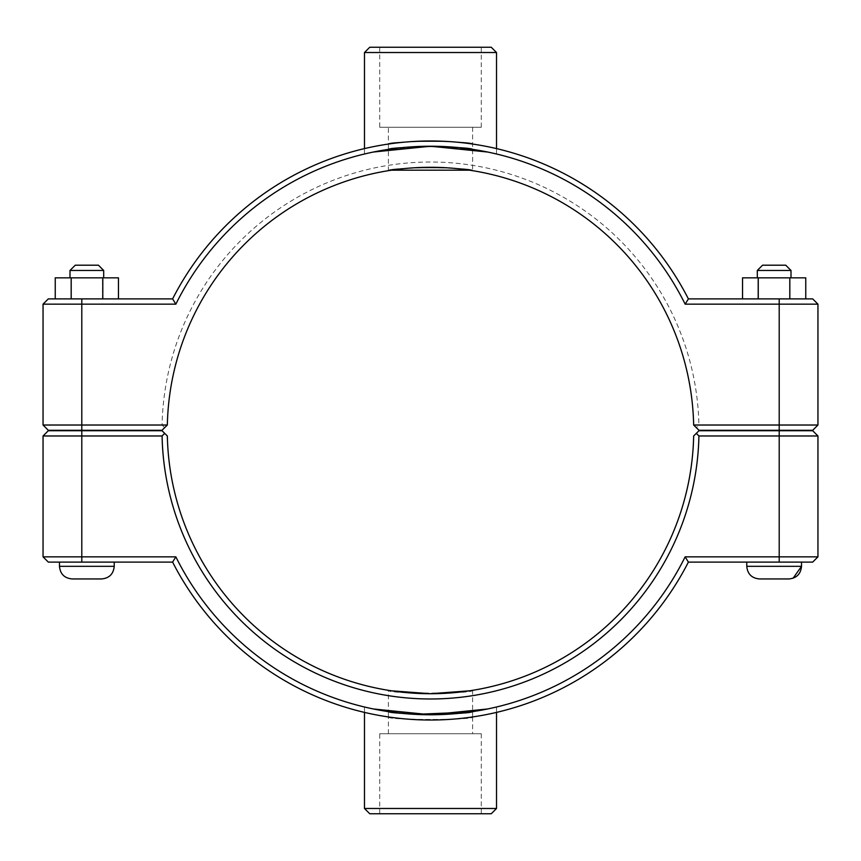 <?xml version="1.0" encoding="UTF-8"?>
<svg xmlns="http://www.w3.org/2000/svg" width="861" height="861" viewBox="0 0 861 861"><rect width="100%" height="100%" fill="white"/><g stroke="black" fill="none" stroke-linecap="round" stroke-linejoin="round"><path stroke-width="0.65" stroke-dasharray="4.3 3.23" d="M388.386 716.955C385.803 720.302 475.197 720.302 472.614 716.955C475.197 720.302 385.803 720.302 388.386 716.955L388.386 690.318C385.803 694.009 475.197 694.009 472.614 690.318L469.406 690.823M472.614 716.955L472.614 690.318M391.594 690.823L388.386 690.318M801.526 430.715L746.778 430.285L801.526 430.715M746.778 566.323L746.778 562.104L801.526 562.104L746.778 562.104L801.526 562.104L801.526 566.323L746.778 566.323L801.526 566.323L746.778 566.323L801.526 566.323L746.778 566.323L746.778 562.104L801.526 562.104L746.778 562.104L801.526 562.104L801.526 566.323M757.303 270.462L791.001 270.462L757.303 270.462L791.001 270.462L757.303 270.462L757.303 277.834L791.001 277.834L757.303 277.834L791.001 277.834L757.303 277.834L791.001 277.834L757.303 277.834L757.303 270.462L791.001 270.462L791.001 277.834L791.001 270.462L785.738 265.199L762.566 265.199L757.303 270.462L762.566 265.199L785.738 265.199L762.566 265.199M758.197 298.896L805.756 298.896L742.548 298.896L742.548 277.834L805.756 277.834L742.548 277.834L805.756 277.834L742.548 277.834L805.756 277.834L805.756 298.896L758.197 298.896L758.197 277.834L758.197 298.896L742.548 298.896L758.498 298.896L758.498 277.834L758.498 298.896L790.107 298.896L790.107 277.834L790.107 298.896L805.756 298.896L789.806 298.896L789.806 277.834L789.806 298.896L758.197 298.896M759.413 578.947L788.891 578.947M59.474 430.715L114.222 430.285L59.474 430.715M59.474 562.104L114.222 562.104L59.474 562.104L114.222 562.104L59.474 562.104L114.222 562.104L59.474 562.104L59.474 566.323L59.474 562.104M103.697 270.462L69.999 270.462L103.697 270.462L69.999 270.462L103.697 270.462L69.999 270.462L75.262 265.199L98.434 265.199L103.697 270.462L103.697 277.834L69.999 277.834L103.697 277.834L69.999 277.834L103.697 277.834L69.999 277.834L103.697 277.834L103.697 270.462L98.434 265.199L75.262 265.199L98.434 265.199M102.502 298.896L102.502 277.834L102.502 298.896L55.244 298.896L118.452 298.896L55.244 298.896L70.893 298.896L70.893 277.834L55.244 277.834L118.452 277.834L55.244 277.834L118.452 277.834L55.244 277.834L55.244 298.896L102.502 298.896L102.502 277.834L70.893 277.834L70.893 298.896L118.452 298.896L102.803 298.896L102.803 277.834L102.803 298.896L71.194 298.896L71.194 277.834L71.194 298.896L55.244 298.896L55.244 277.834M101.587 578.947L72.109 578.947M118.452 277.834L118.452 298.896L118.452 277.834L102.502 277.834M472.614 144.045C475.197 140.698 385.803 140.698 388.386 144.045C385.803 140.698 475.197 140.698 472.614 144.045C475.197 140.698 385.803 140.698 388.386 144.045C385.803 140.698 475.197 140.698 472.614 144.045L472.614 170.682C475.197 166.991 385.803 166.991 388.386 170.682C385.803 166.991 475.197 166.991 472.614 170.682L469.406 170.177M388.386 144.045L388.386 170.682L391.594 170.177M801.526 430.285L746.778 430.285L801.526 430.285M805.756 277.834L805.756 298.896L742.548 298.896L742.548 277.834M790.107 298.896L790.107 277.834M758.498 298.896L758.498 277.834M70.893 298.896L70.893 277.834M696.323 433.341L698.981 430.715L812.687 430.715L817.95 435.978L698.917 435.978L696.323 433.341L693.654 435.978A263.218 263.218 0 0 1 430.5 693.718A263.218 263.218 0 0 1 167.346 435.978L164.677 433.341L162.083 435.978L43.05 435.978L48.313 430.715L162.019 430.715L164.677 433.341M698.917 435.978A268.481 268.481 0 0 1 430.5 698.981A268.481 268.481 0 0 1 162.083 435.978M685.152 556.841L688.391 562.104A289.533 289.533 0 0 1 172.609 562.104L48.313 562.104L43.05 556.841L175.848 556.841A284.27 284.27 0 0 0 685.152 556.841L817.95 556.841L817.95 435.978M43.05 556.841L43.05 435.978M175.848 556.841L172.609 562.104M688.391 562.104L812.687 562.104L817.95 556.841M779.205 430.285L812.687 430.285L817.95 425.022L779.205 425.022L779.205 304.159L685.152 304.159A284.27 284.27 0 0 0 175.848 304.159L43.05 304.159L43.05 425.022L162.083 425.022A268.481 268.481 0 0 1 430.5 162.019A268.481 268.481 0 0 1 698.917 425.022L779.205 425.022L779.205 430.285L698.981 430.285L696.323 427.659L698.917 425.022M696.323 427.659L693.654 425.022A263.218 263.218 0 0 0 430.5 167.282A263.218 263.218 0 0 0 167.346 425.022L162.019 430.285L48.313 430.285L43.05 425.022M175.848 304.159L172.609 298.896A289.533 289.533 0 0 1 688.391 298.896L812.687 298.896L817.95 304.159L817.95 425.022M817.95 304.159L779.205 304.159L779.205 298.896M162.083 425.022L164.677 427.659M685.152 304.159L688.391 298.896M172.609 298.896L48.313 298.896L43.05 304.159M369.746 47.258L491.254 47.258M481.288 47.258L379.712 47.258L481.288 47.258L481.288 127.277L379.712 127.277L481.288 127.277M493.299 153.258L487.66 152.031L496.517 154.001L496.517 148.587M472.614 127.277L472.614 149.362L430.5 146.23L388.386 149.362C385.803 145.95 475.197 145.95 472.614 149.362C475.197 145.95 385.803 145.95 388.386 149.362L388.386 127.277L472.614 127.277L388.386 127.277M367.701 153.258L373.34 152.031L364.483 154.001L364.483 148.587M496.517 52.521L364.483 52.521M491.254 813.742L369.746 813.742M364.483 808.479L496.517 808.479M493.299 707.742L487.66 708.969L496.517 706.999L496.517 712.413M367.701 707.742L373.34 708.969L364.483 706.999L364.483 712.413M392.003 712.155L430.5 714.77L469.406 712.101M481.288 813.742L379.712 813.742L481.288 813.742L481.288 733.723L379.712 733.723L481.288 733.723M472.614 733.723L388.386 733.723L472.614 733.723L472.614 711.638C475.197 715.05 385.803 715.05 388.386 711.638C385.803 715.05 475.197 715.05 472.614 711.638M415.346 714.361L411.709 714.146M402.022 713.338L398.665 712.983M59.474 566.323L114.222 566.323L59.474 566.323L114.222 566.323L59.474 566.323L114.222 566.323L114.222 562.104L114.222 566.323M779.205 430.715L779.205 562.104M81.795 430.715L81.795 562.104M81.795 298.896L81.795 430.285M69.999 270.462L69.999 277.834L69.999 270.462L75.262 265.199M785.738 265.199L791.001 270.462M793.11 578.226L789.063 578.947M379.712 47.258L379.712 127.277M388.386 733.723L388.386 711.638M379.712 813.742L379.712 733.723"/><path stroke-width="1.29" d="M469.406 690.823L430.5 693.718L391.594 690.823M801.526 562.104L801.526 566.323C800.773 573.996 796.565 578.205 788.891 578.947L759.413 578.947C751.739 578.205 747.52 573.996 746.778 566.323L801.526 566.323C800.773 573.996 796.565 578.205 788.891 578.947L789.063 578.947M757.303 270.462L762.566 265.199L785.738 265.199L791.001 270.462L757.303 270.462L757.303 277.834M758.197 298.896L758.197 277.834L742.548 277.834L742.548 298.896M789.806 298.896L789.806 277.834L758.197 277.834M805.756 298.896L805.756 277.834L789.806 277.834M114.222 562.104L114.222 566.323L59.474 566.323L59.474 562.104M69.999 270.462L103.697 270.462L98.434 265.199L75.262 265.199L69.999 270.462L69.999 277.834M103.697 277.834L103.697 270.462M118.452 298.896L118.452 277.834L102.803 277.834L102.803 298.896M71.194 298.896L71.194 277.834L102.803 277.834M55.244 298.896L55.244 277.834L71.194 277.834M59.474 566.323C60.227 573.996 64.435 578.205 72.109 578.947C64.435 578.205 60.227 573.996 59.474 566.323C60.227 573.996 64.435 578.205 72.109 578.947L101.587 578.947C109.261 578.205 113.48 573.996 114.222 566.323C113.48 573.996 109.261 578.205 101.587 578.947C109.261 578.205 113.48 573.996 114.222 566.323M391.594 170.177L469.406 170.177M779.205 430.715L812.687 430.715L817.95 435.978L779.205 435.978L779.205 556.841L685.152 556.841A284.27 284.27 0 0 1 175.848 556.841L43.05 556.841L43.05 435.978L162.083 435.978A268.481 268.481 0 0 0 430.5 698.981A268.481 268.481 0 0 0 698.917 435.978L779.205 435.978L779.205 430.715L698.981 430.715L696.323 433.341L698.917 435.978M685.152 556.841L688.391 562.104L812.687 562.104L817.95 556.841L817.95 435.978M817.95 556.841L779.205 556.841L779.205 562.104M696.323 433.341L693.654 435.978A263.218 263.218 0 0 1 430.5 693.718A263.218 263.218 0 0 1 167.346 435.978L162.019 430.715L48.313 430.715L43.05 435.978M162.083 435.978L164.677 433.341M175.848 556.841L172.609 562.104A289.533 289.533 0 0 0 688.391 562.104M172.609 562.104L48.313 562.104L43.05 556.841M693.654 425.022L698.981 430.285L812.687 430.285L817.95 425.022L693.654 425.022A263.218 263.218 0 0 0 430.5 167.282A263.218 263.218 0 0 0 167.346 425.022L43.05 425.022L48.313 430.285L162.019 430.285L167.346 425.022M175.848 304.159L172.609 298.896L48.313 298.896L43.05 304.159L175.848 304.159A284.27 284.27 0 0 1 685.152 304.159L817.95 304.159L817.95 425.022M43.05 304.159L43.05 425.022M685.152 304.159L688.391 298.896A289.533 289.533 0 0 0 172.609 298.896M688.391 298.896L812.687 298.896L817.95 304.159M496.517 52.521L491.254 47.258L369.746 47.258L364.483 52.521L496.517 52.521L496.517 148.587M496.517 154.001L493.299 153.258M388.386 149.362L373.34 152.031L430.5 146.23L487.66 152.031L472.614 149.362M364.483 148.587L364.483 52.521M364.483 154.001L367.701 153.258M364.483 808.479L369.746 813.742L491.254 813.742L496.517 808.479L364.483 808.479L364.483 712.413M496.517 706.999L493.299 707.742M472.614 711.638L487.66 708.969L430.5 714.77L373.34 708.969L388.386 711.638M364.483 706.999L367.701 707.742M469.406 712.101L415.346 714.361M411.709 714.146L402.022 713.338M398.665 712.983L392.003 712.155M81.795 562.104L81.795 430.715M779.205 430.285L779.205 298.896M81.795 430.285L81.795 298.896M746.778 562.104L746.778 566.323C747.52 573.996 751.739 578.205 759.413 578.947C751.739 578.205 747.52 573.996 746.778 566.323M791.001 270.462L791.001 277.834M801.526 566.323L793.11 578.226M496.517 808.479L496.517 712.413"/></g></svg>
